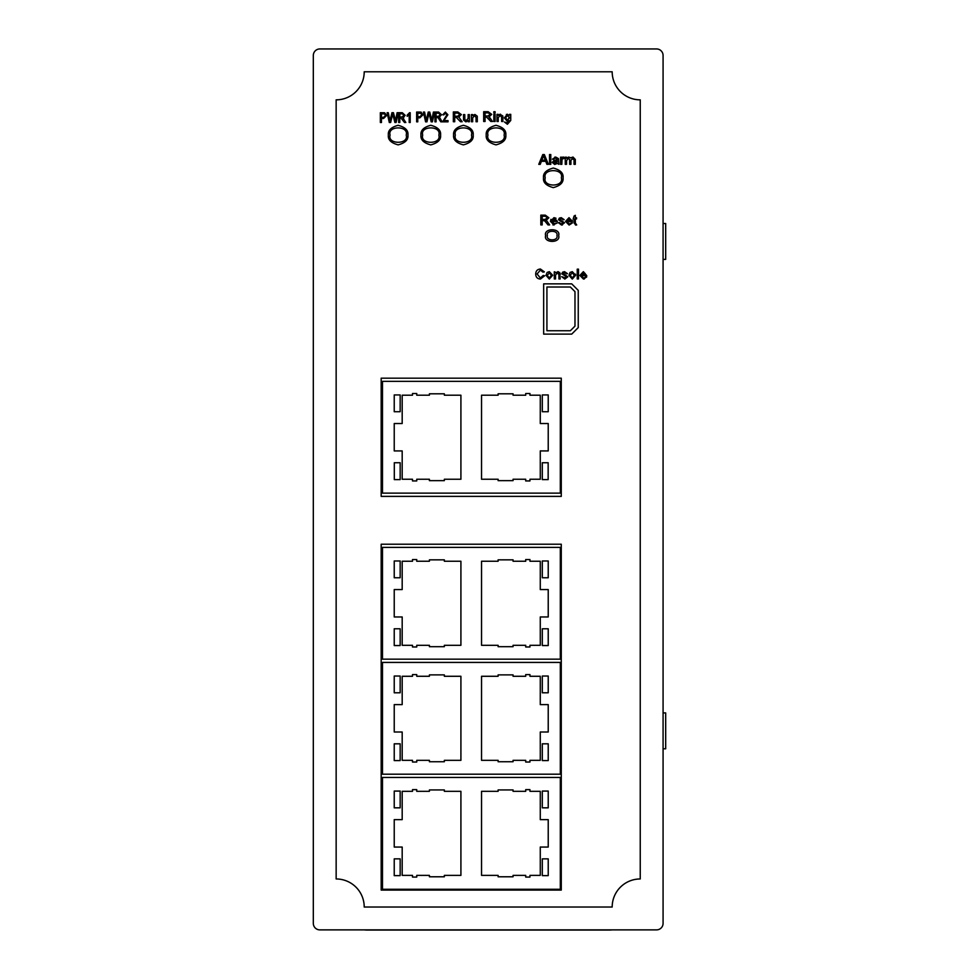 <?xml version="1.0" encoding="UTF-8"?>
<svg xmlns="http://www.w3.org/2000/svg" width="979" height="979" viewBox="0 0 979 979"><rect width="100%" height="100%" fill="white"/><g stroke="black" fill="none" stroke-linecap="round" stroke-linejoin="round"><path stroke-width="1.47" d="M364.09 929.879A32.625 32.625 0 0 0 367.48 930.05L608.914 930.05A32.625 32.625 0 0 0 612.303 929.879M313.317 55.473L313.317 923.344A6.523 6.523 0 0 0 319.839 929.879L656.554 929.879A6.523 6.523 0 0 0 663.077 923.344L663.077 55.473A6.523 6.523 0 0 0 656.554 48.95L319.839 48.95A6.523 6.523 0 0 0 313.317 55.473M640.242 99.846A28.073 28.073 0 0 1 612.181 71.785L364.212 71.785A28.036 28.036 0 0 1 336.152 99.846L336.152 878.971A28.036 28.036 0 0 1 364.212 907.031L612.181 907.031A28.036 28.036 0 0 1 640.242 878.971L640.242 99.846L640.242 878.971M612.181 907.031L364.212 907.031M407.937 135.09C408.488 139.716 405.233 142.971 398.147 144.868C391.062 142.971 387.806 139.716 388.357 135.09C387.806 130.452 391.062 127.197 398.147 125.3C405.233 127.197 408.488 130.452 407.937 135.09M440.574 135.09C441.137 139.716 437.87 142.995 430.772 144.892C423.674 142.995 420.407 139.716 420.97 135.09C420.407 130.452 423.674 127.184 430.772 125.275C437.87 127.184 441.137 130.452 440.574 135.09M473.187 135.09C473.738 139.716 470.483 142.971 463.397 144.868C456.312 142.971 453.057 139.716 453.607 135.09C453.057 130.452 456.312 127.197 463.397 125.3C470.483 127.197 473.738 130.452 473.187 135.09M505.813 135.09C506.376 139.716 503.108 142.971 496.023 144.868C488.949 142.971 485.682 139.716 486.233 135.09C485.682 130.452 488.949 127.197 496.023 125.3C503.108 127.197 506.376 130.452 505.813 135.09M563.072 177.835C563.635 182.461 560.367 185.716 553.294 187.613C546.209 185.716 542.941 182.461 543.504 177.835C542.941 173.197 546.209 169.942 553.294 168.045C560.367 169.942 563.635 173.197 563.072 177.835M558.666 235.572C560.991 243.318 543.296 243.318 545.621 235.572C543.296 227.826 560.991 227.826 558.666 235.572M459.347 117.725L462.149 121.739L460.534 121.739L456.251 117.358L454.721 117.358L454.721 121.739L453.338 121.739L453.338 111.961L457.829 111.961L461.378 114.592L457.829 111.961M466.175 120.735L468.146 118.349L468.146 114.592L469.406 114.592L469.406 121.739L468.146 121.739L468.146 120.576L465.918 121.873L463.581 120.123L463.508 114.592L464.768 114.592L464.841 119.732L466.934 120.625M476.051 117.468L474.57 115.595L472.673 117.908L472.673 121.739L471.413 121.739L471.413 114.592L472.673 114.592L472.673 115.583L474.913 114.47L477.25 116.195L477.311 121.739L476.051 121.739L476.051 117.468L474.57 115.595M489.696 117.492L492.486 121.506L490.871 121.506L486.6 117.113L485.07 117.113L485.07 121.506L483.687 121.506L483.687 111.716L488.166 111.716L491.715 114.359L488.166 111.716M500.685 115.436L499.474 115.461M499.963 114.274L502.814 115.963L502.888 121.506L501.627 121.506L501.627 117.235L500.147 115.363L498.238 117.676L498.238 121.506L496.989 121.506L496.989 114.359L498.238 114.359L498.238 115.351L500.477 114.225M506.363 114.408L509.484 115.228L509.484 114.359L510.744 114.359L510.744 120.454L507.391 124.272L504.466 122.008L507.905 123.109M504.466 122.008L507.416 123.134L509.398 122.008L509.3 120.821M383.438 112.707L384.686 112.805L386.619 115.522L383.56 118.483L381.467 118.483L381.467 122.497L380.341 122.497L380.341 112.707L384.686 112.805L386.619 115.522L383.56 118.483M395.467 121.127L397.107 112.707L398.282 112.707L396.103 122.497L394.892 122.497L392.701 113.894L390.645 122.497L389.299 122.497L387.121 112.707L388.284 112.707L389.936 121.127L391.943 112.707L393.448 112.707L395.54 120.735M403.654 117.786L402.907 117.982L405.832 122.497L404.498 122.497L401.035 118.104L399.787 118.104L399.787 122.497L398.661 122.497L398.661 112.707L402.308 112.707L405.184 115.351L402.308 112.707M409.308 113.185L410.201 112.707L410.201 122.497L409.198 122.497L409.198 114.873L407.191 116.317L407.191 115.155L409.565 112.707M422.916 114.873L419.856 117.835L422.916 114.873L420.994 112.157L419.734 112.059L421.251 112.218M431.763 120.478L433.416 112.059L434.578 112.059L432.412 121.849L431.188 121.849L428.998 113.246L426.942 121.849L425.596 121.849L423.417 112.059L424.58 112.059L426.232 120.478L428.251 112.059L429.744 112.059L431.837 120.087M438.445 117.786L436.083 117.456L436.083 121.849L434.957 121.849L434.957 112.059L438.604 112.059L441.48 114.702L439.204 117.333L439.852 117.835L439.204 117.333L441.48 114.702L438.604 112.059M443.805 114.421L442.741 114.824L445.359 112.059L447.88 114.763L443.952 120.601L448.015 120.601L448.015 121.849L442.618 121.849L446.877 114.788L445.347 113.197L443.744 114.947M535.709 273.973C535.831 270.914 537.398 269.262 540.42 269.029L544.373 271.868L542.99 272.162L540.359 270.155L537.092 273.961L540.31 277.938L543.235 275.478L544.618 275.809L540.445 279.064C537.361 278.856 535.782 277.155 535.709 273.973C535.831 270.914 537.398 269.262 540.42 269.029M549.329 279.064L546.001 275.356L547.102 272.443L549.329 271.66L552.658 275.258L549.329 279.064L546.001 275.356M559.682 272.419L560.184 278.942L558.923 278.942L558.899 274.12M558.923 274.671L557.443 272.786L555.534 275.099L555.534 278.942L554.285 278.942L554.285 271.783L555.876 272.37M555.534 272.786L558.409 271.721M561.824 273.863L562.656 272.162L564.528 271.66L567.465 273.667L564.626 272.786L563.072 273.606L567.832 276.788L564.846 279.064L561.689 276.678L565.311 277.914M572.299 279.064L568.97 275.356L570.059 272.443L572.299 271.66L575.615 275.258L572.299 279.064L568.97 275.356M575.505 274.169L575.615 275.258M584.292 279.003L579.886 275.417L583.374 271.66L586.776 275.674L581.134 275.674L583.472 277.938L586.739 276.935L583.447 279.064L579.886 275.417L583.374 271.66M554.86 157.105L558.495 158.622L558.936 164.337L557.308 163.456L554.689 164.46L552.291 162.441L553.992 160.409L557.173 159.81L556.843 158.561L555.02 158.206M557.173 159.81L556.843 158.561L555.497 158.182L552.413 159.185L555.717 157.056L558.495 158.622L558.556 159.699M562.827 157.105L564.455 157.386L564.051 158.476L562.032 159.1L561.824 164.337L560.563 164.337L560.563 157.178L561.701 157.178L561.701 158.182L563.231 157.056L564.455 157.386M573.229 158.255L570.916 160.25L570.916 164.337L569.656 164.337L569.631 159.296M569.656 159.773L568.346 158.182L566.523 160.691L566.523 164.337L565.262 164.337L565.262 157.178L566.523 157.178L566.523 158.292L568.689 157.056L571.051 157.937M570.5 157.913L573.009 157.056L575.309 159.442L575.309 164.337L574.049 164.337L574.049 159.907L572.115 158.268M545.058 220.838L542.195 220.544L542.195 224.925L540.824 224.925L540.824 215.147L545.303 215.147L548.852 217.779L545.303 215.147M546.049 220.41L546.82 220.911L546.049 220.41L548.852 217.779M553.355 223.836L557.345 222.918L552.902 224.925M554.053 225.06L550.479 221.413L550.932 219.345M550.479 221.413L553.979 217.656L555.999 218.244M553.979 217.656L557.381 221.352L551.74 221.67L554.567 223.897M563.096 223.396L562.827 222.331L558.519 219.724L559.352 218.158L561.236 217.656L564.161 219.663L561.334 218.782L559.768 219.602L564.54 222.784L561.554 225.06L558.385 222.674L562.007 223.91M562.387 224.986L558.385 222.674L559.645 222.551M561.567 223.922L563.28 222.906L558.519 219.724L559.694 217.962M569.105 225.06L565.544 221.413L569.032 217.656L572.434 221.67L566.792 221.67L569.129 223.922L572.409 222.918L569.105 225.06L565.544 221.413M572.348 220.287L572.434 221.67L566.792 221.67M568.42 223.836L569.129 223.922M575.774 225.06L574.073 222.918L574.073 218.904L573.192 218.904L574.073 216.041L575.334 215.319L575.334 217.779L576.582 217.779L576.582 218.904L575.334 218.904L575.334 222.967L576.704 224.95L575.517 225.048M663.077 259.386L665.683 259.386L665.683 223.493L663.077 223.493M663.077 748.8L665.683 748.8L665.683 712.908L663.077 712.908M561.273 890.07L561.273 544.226L381.174 544.226L381.174 890.07L561.273 890.07M571.724 283.861L543.663 283.861L543.663 334.108L571.724 334.108L578.246 327.586L578.246 290.384L571.724 283.861M561.273 496.377L561.273 378.188L381.174 378.188L381.174 496.377L561.273 496.377M458.564 117.223L461.378 114.592M456.985 117.394L456.251 117.358M464.768 118.483L464.841 119.732M465.918 121.873L463.581 120.123L463.508 118.997M477.25 116.195L477.311 117.37M488.913 116.99L491.715 114.359M489.549 119.438L486.6 117.113M495.105 111.716L495.105 112.977L493.844 112.977L493.844 111.716L495.105 111.716M495.105 114.359L495.105 121.506L493.844 121.506L493.844 114.359L495.105 114.359M502.814 115.963L502.888 117.137M509.484 120.625L507.477 121.506L504.344 117.908L507.416 114.225M509.484 115.228L509.484 114.359M392.701 113.894L392.395 115.167M403.544 118.471L402.907 117.982L405.184 115.351M419.734 112.059L416.638 112.059L416.638 121.849L417.764 121.849L417.764 117.835L419.856 117.835M429.279 114.372L428.998 113.246M437.931 117.504L440.795 121.849L442.129 121.849L439.852 117.835M442.618 121.849L446.877 114.788M445.359 112.059L447.88 114.763M537.092 273.961L540.31 277.938M544.373 271.868L542.99 272.162M547.102 272.443L549.329 271.66L552.658 275.258M557.773 271.66L560.11 273.386L560.184 274.561M564.871 277.938L566.584 276.922L561.811 273.741L562.656 272.162L564.528 271.66L567.465 273.667L566.205 273.79M563.219 273.985L564.761 274.548M570.059 272.443L572.299 271.66M578.503 269.152L578.503 278.942L577.243 278.942L577.243 269.152L578.503 269.152M585.515 276.8L586.739 276.935M544.336 154.547L548.362 164.337L546.894 164.337L545.731 161.315L541.399 161.315L540.237 164.337L538.768 164.337L542.794 154.547L544.336 154.547M550.785 154.547L550.785 164.337L549.525 164.337L549.525 154.547L550.785 154.547M553.661 159.308L552.413 159.185M552.291 162.441L553.992 160.409M557.308 163.456L554.689 164.46M558.556 161.229L558.936 164.337M562.032 159.1L561.824 160.532M564.051 158.476L563.17 158.182M568.346 158.182L566.523 160.691M544.471 220.581L548.007 224.925L549.623 224.925L546.82 220.911M557.381 221.352L551.74 221.67M561.334 218.782L559.768 219.602L560.392 220.263M564.161 219.663L562.901 219.785M575.334 222.967L576.704 224.95M560.306 777.461L382.483 777.461L382.483 889.275L560.306 889.275L560.306 777.461M382.483 659.161L560.306 659.161L560.306 547.383L382.483 547.383L382.483 659.161M382.483 774.193L560.306 774.193L560.306 662.416L382.483 662.416L382.483 774.193M546.918 330.743L546.918 287.018L570.365 287.018L574.979 291.632L574.979 326.129L570.365 330.743L546.918 330.743M382.483 493.122L560.306 493.122L560.306 381.333L382.483 381.333L382.483 493.122M457.878 113.087L459.995 114.629L457.56 116.22L454.721 116.22L454.721 113.087L457.878 113.087L459.995 114.629L457.56 116.22L454.721 116.22L454.721 113.087M490.332 114.384L487.897 115.987L485.07 115.987L485.07 112.854L488.215 112.854L490.332 114.384L487.897 115.987M507.526 115.363L509.484 117.859L507.538 120.38L505.605 117.823L507.526 115.363M383.572 117.345L381.467 117.345L381.467 113.833L384.551 113.919L385.481 115.559L383.572 117.345M404.058 115.241L402.088 116.978L399.787 116.978L399.787 113.833L402.357 113.833L404.058 115.375L402.088 116.978M419.869 116.709L417.764 116.709L417.764 113.197L420.848 113.283L421.778 114.922L419.869 116.709L421.778 114.922M440.354 114.727L438.384 116.33L436.083 116.33L436.083 113.197L438.653 113.197L440.354 114.727M547.261 275.356L549.329 272.786L551.397 275.319L549.329 277.938L547.261 275.356L549.464 272.798M572.299 272.786L574.367 275.319L572.299 277.938L570.219 275.356L572.164 272.798M581.134 274.548L585.528 274.548L583.374 272.786L581.134 274.548M545.303 160.189L543.565 155.673L541.828 160.189L545.303 160.189L541.828 160.189M554.787 161.4L557.173 160.948L556.978 162.306L554.958 163.322L553.539 162.367L557.173 160.948M545.352 216.273L547.469 217.815L545.034 219.406L542.195 219.406L542.195 216.273L545.352 216.273L547.469 217.815L545.034 219.406M551.74 220.544L556.133 220.544L553.979 218.782L551.74 220.544M566.792 220.544L571.185 220.544L569.032 218.782L566.792 220.544M560.306 889.275L382.483 889.275M382.483 547.383L560.306 547.383L560.306 659.161M382.483 662.416L560.306 662.416L560.306 774.193M382.483 381.333L560.306 381.333L560.306 493.122M509.435 117.15L507.538 120.38M384.551 113.919L385.481 115.559M417.764 113.197L419.844 113.197M436.083 113.197L438.653 113.197M551.397 275.319L551.336 276.066M574.306 274.585L574.367 275.319M572.299 277.938L570.219 275.356M585.026 273.386L585.528 274.548M542.88 157.448L543.565 155.673M556.978 162.306L554.958 163.322L553.539 162.367M542.195 219.406L542.195 216.273M555.631 219.382L556.133 220.544M570.684 219.382L571.185 220.544M400.166 791.069L400.166 807.834L394.231 807.834L394.231 791.069L394.231 807.834L400.166 807.834L400.166 791.069L394.231 791.069M400.166 858.864L400.166 875.63L394.231 875.63L394.231 858.864L394.231 875.63L400.166 875.63L400.166 858.864L394.231 858.864M548.228 875.63L542.293 875.63L542.293 858.864L542.293 875.63L548.228 875.63L548.228 858.864L548.228 875.63M548.228 807.834L542.293 807.834L542.293 791.069L542.293 807.834L548.228 807.834L548.228 791.069L548.228 807.834M416.748 875.373L416.748 877.074L412.502 877.074L412.502 875.373L402.185 875.373L402.185 847.055L394.231 847.055L394.231 819.643L402.185 819.643L402.185 791.326L412.502 791.326L412.502 789.637L416.748 789.637L416.748 791.326L429.402 791.326L429.402 789.931L444.344 789.931L444.344 791.326L460.913 791.326L460.913 875.373L444.344 875.373L444.344 876.78L429.402 876.78L429.402 875.373L416.748 875.373L416.748 877.074M529.957 789.637L529.957 791.326L540.273 791.326L540.273 819.643L548.228 819.643L548.228 847.055L540.273 847.055L540.273 875.373L529.957 875.373L529.957 877.074L525.711 877.074L525.711 875.373L513.057 875.373L513.057 876.78L498.115 876.78L498.115 875.373L481.533 875.373L481.533 791.326L498.115 791.326L498.115 789.931L513.057 789.931L513.057 791.326L525.711 791.326L525.711 789.637L529.957 789.637M394.231 628.787L400.166 628.787L400.166 645.553L400.166 628.787L394.231 628.787L394.231 645.553L394.231 628.787M400.166 560.979L400.166 577.757L400.166 560.979L394.231 560.979L394.231 577.757L394.231 560.979M542.293 645.553L542.293 628.787L548.228 628.787L548.228 645.553L548.228 628.787L542.293 628.787L542.293 645.553L548.228 645.553M542.293 577.757L542.293 560.979L542.293 577.757L548.228 577.757L548.228 560.979L548.228 577.757M529.957 559.547L529.957 561.248L540.273 561.248L540.273 589.566L548.228 589.566L548.228 616.966L540.273 616.966L540.273 645.296L529.957 645.296L529.957 646.984L525.711 646.984L525.711 645.296L513.057 645.296L513.057 646.691L498.115 646.691L498.115 645.296L481.533 645.296L481.533 561.248L498.115 561.248L498.115 559.841L513.057 559.841L513.057 561.248L525.711 561.248L525.711 559.547L529.957 559.547M416.748 645.296L416.748 646.984L412.502 646.984L412.502 645.296L402.185 645.296L402.185 616.966L394.231 616.966L394.231 589.566L402.185 589.566L402.185 561.248L412.502 561.248L412.502 559.547L416.748 559.547L416.748 561.248L429.402 561.248L429.402 559.841L444.344 559.841L444.344 561.248L460.913 561.248L460.913 645.296L444.344 645.296L444.344 646.691L429.402 646.691L429.402 645.296L416.748 645.296L416.748 646.984M542.293 760.597L542.293 743.82L548.228 743.82L548.228 760.597L548.228 743.82L542.293 743.82L542.293 760.597L548.228 760.597M548.228 692.789L542.293 692.789L542.293 676.024L542.293 692.789L548.228 692.789L548.228 676.024L548.228 692.789M394.231 743.82L400.166 743.82L400.166 760.597L400.166 743.82L394.231 743.82L394.231 760.597L394.231 743.82M400.166 676.024L400.166 692.789L394.231 692.789L394.231 676.024L394.231 692.789L400.166 692.789L400.166 676.024L394.231 676.024M525.711 674.592L529.957 674.592L529.957 676.281L540.273 676.281L540.273 704.611L548.228 704.611L548.228 732.011L540.273 732.011L540.273 760.328L529.957 760.328L529.957 762.029L525.711 762.029L525.711 760.328L513.057 760.328L513.057 761.735L498.115 761.735L498.115 760.328L481.533 760.328L481.533 676.281L498.115 676.281L498.115 674.886L513.057 674.886L513.057 676.281L525.711 676.281L525.711 674.592M429.402 760.328L416.748 760.328L416.748 762.029L412.502 762.029L412.502 760.328L402.185 760.328L402.185 732.011L394.231 732.011L394.231 704.611L402.185 704.611L402.185 676.281L412.502 676.281L412.502 674.592L416.748 674.592L416.748 676.281L429.402 676.281L429.402 674.886L444.344 674.886L444.344 676.281L460.913 676.281L460.913 760.328L444.344 760.328L444.344 761.735L429.402 761.735L429.402 760.328M548.154 479.612L542.293 479.612L542.293 462.737L542.293 479.612L548.154 479.612L548.154 462.737L542.293 462.737M548.228 411.718L542.293 411.718L542.293 394.941L542.293 411.718L548.228 411.718L548.228 394.941L548.228 411.718M400.166 462.737L400.166 479.612L394.304 479.612L400.166 479.612L400.166 462.737L394.304 462.737L394.304 479.612M400.166 394.941L400.166 411.718L394.231 411.718L394.231 394.941L394.231 411.718L400.166 411.718L400.166 394.941L394.231 394.941M529.957 393.509L529.957 395.21L540.273 395.21L540.273 423.528L548.228 423.528L548.228 450.927L540.273 450.927L540.273 479.245L529.957 479.245L529.957 480.946L525.711 480.946L525.711 479.245L513.057 479.245L513.057 480.652L498.115 480.652L498.115 479.245L481.533 479.245L481.533 395.21L498.115 395.21L498.115 393.803L513.057 393.803L513.057 395.21L525.711 395.21L525.711 393.509L529.957 393.509M429.402 479.245L416.748 479.245L416.748 480.946L412.502 480.946L412.502 479.245L402.185 479.245L402.185 450.927L394.231 450.927L394.231 423.528L402.185 423.528L402.185 395.21L412.502 395.21L412.502 393.509L416.748 393.509L416.748 395.21L429.402 395.21L429.402 393.803L444.344 393.803L444.344 395.21L460.913 395.21L460.913 479.245L444.344 479.245L444.344 480.652L429.402 480.652L429.402 479.245M548.228 858.864L542.293 858.864M548.228 791.069L542.293 791.069M394.231 819.643L394.231 847.055M548.228 847.055L548.228 819.643M394.231 645.553L400.166 645.553M394.231 577.757L400.166 577.757M548.228 560.979L542.293 560.979M513.057 561.248L513.057 559.841L498.115 559.841M548.228 616.966L548.228 589.566M444.344 561.248L444.344 559.841L429.402 559.841M394.231 589.566L394.231 616.966M548.228 676.024L542.293 676.024M394.231 760.597L400.166 760.597M548.228 732.011L548.228 704.611M394.231 704.611L394.231 732.011M548.228 394.941L542.293 394.941M498.115 480.652L513.057 480.652L513.057 479.245M548.228 450.927L548.228 423.528M429.402 480.652L444.344 480.652L444.344 479.245M394.231 423.528L394.231 450.927M412.502 875.373L402.185 875.373M444.344 875.373L444.344 876.78M444.344 789.931L444.344 791.326M416.748 789.637L416.748 791.326M402.185 791.326L412.502 791.326M529.957 791.326L540.273 791.326M513.057 789.931L513.057 791.326M513.057 875.373L513.057 876.78M540.273 875.373L529.957 875.373M529.957 561.248L540.273 561.248M513.057 645.296L513.057 646.691M444.344 645.296L444.344 646.691M416.748 559.547L416.748 561.248M402.185 561.248L412.502 561.248M540.273 676.281L529.957 676.281M513.057 676.281L513.057 674.886M513.057 761.735L513.057 760.328M416.748 760.328L416.748 762.029M444.344 760.328L444.344 761.735M444.344 674.886L444.344 676.281M416.748 674.592L416.748 676.281M402.185 676.281L412.502 676.281M513.057 393.803L513.057 395.21M540.273 479.245L529.957 479.245M416.748 479.245L416.748 480.946M444.344 393.803L444.344 395.21M416.748 393.509L416.748 395.21M412.502 479.245L402.185 479.245M390.083 135.09C387.219 125.508 409.075 125.508 406.212 135.09C409.075 144.659 387.219 144.659 390.083 135.09M422.695 135.09C419.82 125.496 441.725 125.496 438.849 135.09C441.725 144.684 419.82 144.684 422.695 135.09M455.333 135.09C452.469 125.508 474.325 125.508 471.462 135.09C474.325 144.659 452.469 144.659 455.333 135.09M487.958 135.09C485.094 125.508 506.951 125.508 504.087 135.09C506.951 144.659 485.094 144.659 487.958 135.09M545.23 177.835C542.366 168.253 564.222 168.253 561.346 177.835C564.222 187.405 542.366 187.405 545.23 177.835M547.347 235.572C545.633 229.881 558.654 229.881 556.941 235.572C558.654 241.275 545.633 241.275 547.347 235.572"/></g></svg>
